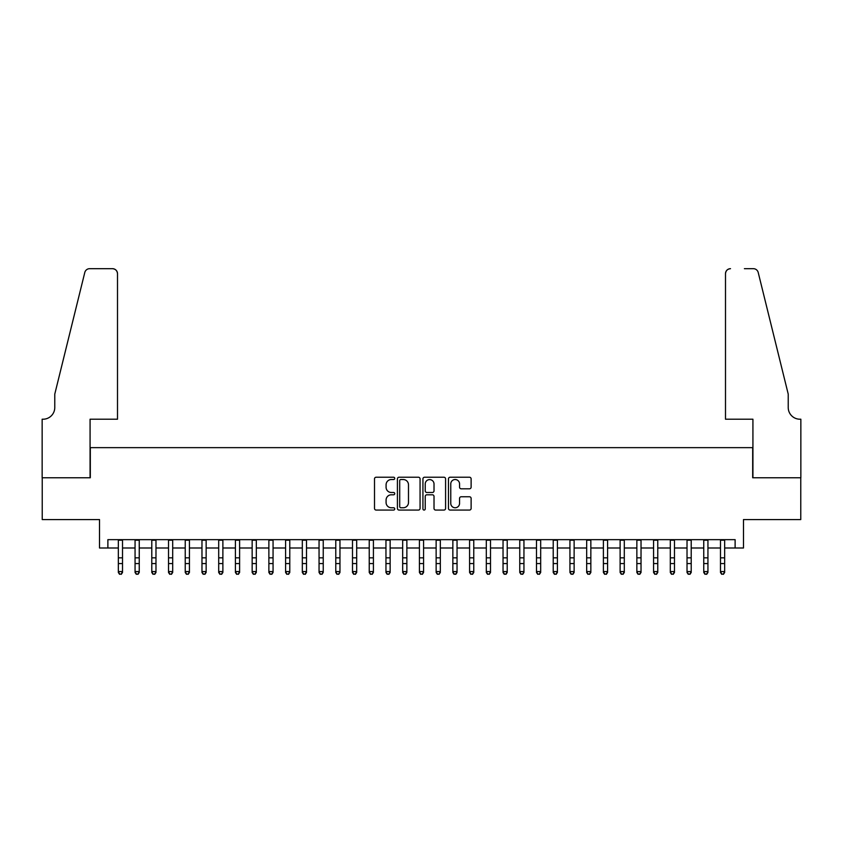 <?xml version="1.0" encoding="UTF-8"?>
<svg xmlns="http://www.w3.org/2000/svg" width="843" height="843" viewBox="0 0 843 843"><rect width="100%" height="100%" fill="white"/><g stroke="black" fill="none" stroke-linecap="round" stroke-linejoin="round"><path stroke-width="1.26" d="M394.735 478.381A1.149 1.149 0 0 0 393.586 477.233L376.147 477.233A1.644 1.644 0 0 0 374.503 478.866L374.503 508.424A1.644 1.644 0 0 0 376.147 510.068L393.586 510.068A1.149 1.149 0 0 0 394.735 508.919A1.149 1.149 0 0 0 393.586 507.76L391.331 507.76A5.258 5.258 0 0 1 386.083 502.512L386.083 500.047A5.258 5.258 0 0 1 391.331 494.799L393.586 494.799A1.149 1.149 0 0 0 394.735 493.65A1.149 1.149 0 0 0 393.586 492.491L391.331 492.491A5.258 5.258 0 0 1 386.083 487.243L386.083 484.778A5.258 5.258 0 0 1 391.331 479.53L393.586 479.53A1.149 1.149 0 0 0 394.735 478.381M469.477 488.803A1.644 1.644 0 0 0 471.121 487.159L471.121 478.866A1.644 1.644 0 0 0 469.477 477.233L450.109 477.233A1.644 1.644 0 0 0 448.465 478.866L448.465 508.424A1.644 1.644 0 0 0 450.109 510.068L469.477 510.068A1.644 1.644 0 0 0 471.121 508.424L471.121 498.403A1.644 1.644 0 0 0 469.477 496.769L461.195 496.769A1.644 1.644 0 0 0 459.551 498.403L459.551 503.376A4.394 4.394 0 0 1 455.157 507.76A4.394 4.394 0 0 1 450.763 503.376L450.763 483.914A4.394 4.394 0 0 1 455.157 479.53A4.394 4.394 0 0 1 459.551 483.914L459.551 487.159A1.644 1.644 0 0 0 461.195 488.803L469.477 488.803M107.883 548.003L107.883 539.646L735.117 539.646L735.117 548.003L743.484 548.003L743.484 519.573L800.766 519.573L800.766 477.76L752.683 477.76L752.683 447.644L90.317 447.644L90.317 477.76L42.234 477.76L42.234 519.573L99.516 519.573L99.516 548.003L118.336 548.003M420.067 478.866A1.644 1.644 0 0 0 418.423 477.233L399.045 477.233A1.644 1.644 0 0 0 397.411 478.866L397.411 508.424A1.644 1.644 0 0 0 399.045 510.068L418.423 510.068A1.644 1.644 0 0 0 420.067 508.424L420.067 478.866M424.577 477.233L443.955 477.233A1.644 1.644 0 0 1 445.589 478.866L445.589 508.424A1.644 1.644 0 0 1 443.955 510.068L435.662 510.068A1.644 1.644 0 0 1 434.019 508.424L434.019 496.432A1.644 1.644 0 0 0 432.375 494.799L426.874 494.799A1.644 1.644 0 0 0 425.23 496.432L425.23 508.919A1.149 1.149 0 0 1 424.082 510.068A1.149 1.149 0 0 1 422.933 508.919L422.933 478.866A1.644 1.644 0 0 1 424.577 477.233M122.52 548.003L135.059 548.003M139.243 548.003L151.793 548.003M155.976 548.003L168.516 548.003M172.699 548.003L185.239 548.003M189.422 548.003L201.972 548.003M206.145 548.003L218.695 548.003M222.879 548.003L235.418 548.003M239.602 548.003L252.152 548.003M256.325 548.003L268.875 548.003M273.058 548.003L285.598 548.003M289.781 548.003L302.321 548.003M306.504 548.003L319.054 548.003M323.238 548.003L335.777 548.003M339.961 548.003L352.5 548.003M356.684 548.003L369.234 548.003M373.417 548.003L385.957 548.003M390.14 548.003L402.68 548.003M406.863 548.003L419.414 548.003M423.586 548.003L436.137 548.003M440.32 548.003L452.86 548.003M457.043 548.003L469.583 548.003M473.766 548.003L486.316 548.003M490.5 548.003L503.039 548.003M507.223 548.003L519.762 548.003M523.946 548.003L536.496 548.003M540.679 548.003L553.219 548.003M557.402 548.003L569.942 548.003M574.125 548.003L586.675 548.003M590.848 548.003L603.398 548.003M607.582 548.003L620.121 548.003M624.305 548.003L636.855 548.003M641.028 548.003L653.578 548.003M657.761 548.003L670.301 548.003M674.484 548.003L687.024 548.003M691.207 548.003L703.757 548.003M707.941 548.003L720.48 548.003M724.664 548.003L735.117 548.003M400.857 479.53A1.149 1.149 0 0 0 399.708 480.679L399.708 506.611A1.149 1.149 0 0 0 400.857 507.76L403.239 507.76A5.258 5.258 0 0 0 408.486 502.512L408.486 484.778A5.258 5.258 0 0 0 403.239 479.53L400.857 479.53M434.019 483.998A4.394 4.394 0 0 0 429.624 479.604A4.394 4.394 0 0 0 425.23 483.998L425.23 490.858A1.644 1.644 0 0 0 426.874 492.491L432.375 492.491A1.644 1.644 0 0 0 434.019 490.858L434.019 483.998M122.52 539.646L122.52 572.481L121.266 574.325L119.59 573.946L121.266 574.325M118.336 539.646L118.336 571.554L122.52 571.554L121.266 573.946M119.59 574.325L118.336 572.481L118.336 571.554L119.59 573.946M117.504 419.213L117.504 273.701A5.016 5.016 0 0 0 112.488 268.675L89.653 268.675A5.016 5.016 0 0 0 84.785 272.5L54.774 394.124L54.774 407.506A11.707 11.707 0 0 1 43.067 419.213L42.15 419.213L42.15 477.76L90.075 477.76L90.075 419.213L117.504 419.213L117.504 273.701C117.188 270.666 115.512 269.001 112.488 268.675L98.599 268.675M84.785 272.5C86.06 269.739 86.06 269.739 84.785 272.5C86.06 269.739 86.06 269.739 84.785 272.5M54.774 407.506A11.707 11.707 0 0 1 43.067 419.213M725.496 419.213L725.496 273.701L725.496 419.213L752.925 419.213L752.925 477.76L800.85 477.76L800.85 419.213L799.933 419.213A11.707 11.707 0 0 1 788.226 407.506A11.707 11.707 0 0 0 799.933 419.213M779.027 356.831L758.215 272.5L788.226 394.124L788.226 407.506M744.401 268.675L753.347 268.675A5.016 5.016 0 0 1 758.215 272.5C756.94 269.739 756.94 269.739 758.215 272.5C756.94 269.739 756.94 269.739 758.215 272.5M730.512 268.675A5.016 5.016 0 0 0 725.496 273.701C725.812 270.666 727.488 269.001 730.512 268.675M139.243 539.646L139.243 572.481L137.989 574.325L136.324 573.946L137.989 574.325M135.059 539.646L135.059 571.554L139.243 571.554L137.989 573.946M136.324 574.325L135.059 572.481L135.059 571.554L136.324 573.946M155.976 539.646L155.976 572.481L154.722 574.325L153.047 573.946L154.722 574.325M151.793 539.646L151.793 571.554L155.976 571.554L154.722 573.946M153.047 574.325L151.793 572.481L151.793 571.554L153.047 573.946M172.699 539.646L172.699 572.481L171.445 574.325L169.77 573.946L171.445 574.325M168.516 539.646L168.516 571.554L172.699 571.554L171.445 573.946M169.77 574.325L168.516 572.481L168.516 571.554L169.77 573.946M189.422 539.646L189.422 572.481L188.168 574.325L186.493 573.946L188.168 574.325M185.239 539.646L185.239 571.554L189.422 571.554L188.168 573.946M186.493 574.325L185.239 572.481L185.239 571.554L186.493 573.946M206.145 539.646L206.145 572.481L204.891 574.325L203.226 573.946L204.891 574.325M201.972 539.646L201.972 571.554L206.145 571.554L204.891 573.946M203.226 574.325L201.972 572.481L201.972 571.554L203.226 573.946M222.879 539.646L222.879 572.481L221.625 574.325L219.949 573.946L221.625 574.325M218.695 539.646L218.695 571.554L222.879 571.554L221.625 573.946M219.949 574.325L218.695 572.481L218.695 571.554L219.949 573.946M239.602 539.646L239.602 572.481L238.348 574.325L236.672 573.946L238.348 574.325M235.418 539.646L235.418 571.554L239.602 571.554L238.348 573.946M236.672 574.325L235.418 572.481L235.418 571.554L236.672 573.946M256.325 539.646L256.325 572.481L255.071 574.325L253.406 573.946L255.071 574.325M252.152 539.646L252.152 571.554L256.325 571.554L255.071 573.946M253.406 574.325L252.152 572.481L252.152 571.554L253.406 573.946M273.058 539.646L273.058 572.481L271.804 574.325L270.129 573.946L271.804 574.325M268.875 539.646L268.875 571.554L273.058 571.554L271.804 573.946M270.129 574.325L268.875 572.481L268.875 571.554L270.129 573.946M289.781 539.646L289.781 572.481L288.527 574.325L286.852 573.946L288.527 574.325M285.598 539.646L285.598 571.554L289.781 571.554L288.527 573.946M286.852 574.325L285.598 572.481L285.598 571.554L286.852 573.946M306.504 539.646L306.504 572.481L305.25 574.325L303.585 573.946L305.25 574.325M302.321 539.646L302.321 571.554L306.504 571.554L305.25 573.946M303.585 574.325L302.321 572.481L302.321 571.554L303.585 573.946M323.238 539.646L323.238 572.481L321.984 574.325L320.308 573.946L321.984 574.325M319.054 539.646L319.054 571.554L323.238 571.554L321.984 573.946M320.308 574.325L319.054 572.481L319.054 571.554L320.308 573.946M339.961 539.646L339.961 572.481L338.707 574.325L337.031 573.946L338.707 574.325M335.777 539.646L335.777 571.554L339.961 571.554L338.707 573.946M337.031 574.325L335.777 572.481L335.777 571.554L337.031 573.946M356.684 539.646L356.684 572.481L355.43 574.325L353.754 573.946L355.43 574.325M352.5 539.646L352.5 571.554L356.684 571.554L355.43 573.946M353.754 574.325L352.5 572.481L352.5 571.554L353.754 573.946M373.417 539.646L373.417 572.481L372.153 574.325L370.488 573.946L372.153 574.325M369.234 539.646L369.234 571.554L373.417 571.554L372.153 573.946M370.488 574.325L369.234 572.481L369.234 571.554L370.488 573.946M390.14 539.646L390.14 572.481L388.886 574.325L387.211 573.946L388.886 574.325M385.957 539.646L385.957 571.554L390.14 571.554L388.886 573.946M387.211 574.325L385.957 572.481L385.957 571.554L387.211 573.946M406.863 539.646L406.863 572.481L405.609 574.325L403.934 573.946L405.609 574.325M402.68 539.646L402.68 571.554L406.863 571.554L405.609 573.946M403.934 574.325L402.68 572.481L402.68 571.554L403.934 573.946M423.586 539.646L423.586 572.481L422.332 574.325L420.668 573.946L422.332 574.325M419.414 539.646L419.414 571.554L423.586 571.554L422.332 573.946M420.668 574.325L419.414 572.481L419.414 571.554L420.668 573.946M440.32 539.646L440.32 572.481L439.066 574.325L437.391 573.946L439.066 574.325M436.137 539.646L436.137 571.554L440.32 571.554L439.066 573.946M437.391 574.325L436.137 572.481L436.137 571.554L437.391 573.946M457.043 539.646L457.043 572.481L455.789 574.325L454.114 573.946L455.789 574.325M452.86 539.646L452.86 571.554L457.043 571.554L455.789 573.946M454.114 574.325L452.86 572.481L452.86 571.554L454.114 573.946M473.766 539.646L473.766 572.481L472.512 574.325L470.847 573.946L472.512 574.325M469.583 539.646L469.583 571.554L473.766 571.554L472.512 573.946M470.847 574.325L469.583 572.481L469.583 571.554L470.847 573.946M490.5 539.646L490.5 572.481L489.246 574.325L487.57 573.946L489.246 574.325M486.316 539.646L486.316 571.554L490.5 571.554L489.246 573.946M487.57 574.325L486.316 572.481L486.316 571.554L487.57 573.946M507.223 539.646L507.223 572.481L505.969 574.325L504.293 573.946L505.969 574.325M503.039 539.646L503.039 571.554L507.223 571.554L505.969 573.946M504.293 574.325L503.039 572.481L503.039 571.554L504.293 573.946M523.946 539.646L523.946 572.481L522.692 574.325L521.016 573.946L522.692 574.325M519.762 539.646L519.762 571.554L523.946 571.554L522.692 573.946M521.016 574.325L519.762 572.481L519.762 571.554L521.016 573.946M540.679 539.646L540.679 572.481L539.415 574.325L537.75 573.946L539.415 574.325M536.496 539.646L536.496 571.554L540.679 571.554L539.415 573.946M537.75 574.325L536.496 572.481L536.496 571.554L537.75 573.946M557.402 539.646L557.402 572.481L556.148 574.325L554.473 573.946L556.148 574.325M553.219 539.646L553.219 571.554L557.402 571.554L556.148 573.946M554.473 574.325L553.219 572.481L553.219 571.554L554.473 573.946M574.125 539.646L574.125 572.481L572.871 574.325L571.196 573.946L572.871 574.325M569.942 539.646L569.942 571.554L574.125 571.554L572.871 573.946M571.196 574.325L569.942 572.481L569.942 571.554L571.196 573.946M590.848 539.646L590.848 572.481L589.594 574.325L587.929 573.946L589.594 574.325M586.675 539.646L586.675 571.554L590.848 571.554L589.594 573.946M587.929 574.325L586.675 572.481L586.675 571.554L587.929 573.946M607.582 539.646L607.582 572.481L606.328 574.325L604.652 573.946L606.328 574.325M603.398 539.646L603.398 571.554L607.582 571.554L606.328 573.946M604.652 574.325L603.398 572.481L603.398 571.554L604.652 573.946M624.305 539.646L624.305 572.481L623.051 574.325L621.375 573.946L623.051 574.325M620.121 539.646L620.121 571.554L624.305 571.554L623.051 573.946M621.375 574.325L620.121 572.481L620.121 571.554L621.375 573.946M641.028 539.646L641.028 572.481L639.774 574.325L638.109 573.946L639.774 574.325M636.855 539.646L636.855 571.554L641.028 571.554L639.774 573.946M638.109 574.325L636.855 572.481L636.855 571.554L638.109 573.946M657.761 539.646L657.761 572.481L656.507 574.325L654.832 573.946L656.507 574.325M653.578 539.646L653.578 571.554L657.761 571.554L656.507 573.946M654.832 574.325L653.578 572.481L653.578 571.554L654.832 573.946M674.484 539.646L674.484 572.481L673.23 574.325L671.555 573.946L673.23 574.325M670.301 539.646L670.301 571.554L674.484 571.554L673.23 573.946M671.555 574.325L670.301 572.481L670.301 571.554L671.555 573.946M691.207 539.646L691.207 572.481L689.953 574.325L688.278 573.946L689.953 574.325M687.024 539.646L687.024 571.554L691.207 571.554L689.953 573.946M688.278 574.325L687.024 572.481L687.024 571.554L688.278 573.946M707.941 539.646L707.941 572.481L706.676 574.325L705.011 573.946L706.676 574.325M703.757 539.646L703.757 571.554L707.941 571.554L706.676 573.946M705.011 574.325L703.757 572.481L703.757 571.554L705.011 573.946M724.664 539.646L724.664 572.481L723.41 574.325L721.734 573.946L723.41 574.325M720.48 539.646L720.48 571.554L724.664 571.554L723.41 573.946M721.734 574.325L720.48 572.481L720.48 571.554L721.734 573.946M122.52 557.845L118.336 557.845M122.52 563.577L118.336 563.577M122.52 540.184L118.336 540.184M139.243 557.845L135.059 557.845M139.243 563.577L135.059 563.577M139.243 540.184L135.059 540.184M155.976 557.845L151.793 557.845M155.976 563.577L151.793 563.577M155.976 540.184L151.793 540.184M172.699 557.845L168.516 557.845M172.699 563.577L168.516 563.577M172.699 540.184L168.516 540.184M189.422 557.845L185.239 557.845M189.422 563.577L185.239 563.577M189.422 540.184L185.239 540.184M206.145 557.845L201.972 557.845M206.145 563.577L201.972 563.577M206.145 540.184L201.972 540.184M222.879 557.845L218.695 557.845M222.879 563.577L218.695 563.577M222.879 540.184L218.695 540.184M239.602 557.845L235.418 557.845M239.602 563.577L235.418 563.577M239.602 540.184L235.418 540.184M256.325 557.845L252.152 557.845M256.325 563.577L252.152 563.577M256.325 540.184L252.152 540.184M273.058 557.845L268.875 557.845M273.058 563.577L268.875 563.577M273.058 540.184L268.875 540.184M289.781 557.845L285.598 557.845M289.781 563.577L285.598 563.577M289.781 540.184L285.598 540.184M306.504 557.845L302.321 557.845M306.504 563.577L302.321 563.577M306.504 540.184L302.321 540.184M323.238 557.845L319.054 557.845M323.238 563.577L319.054 563.577M323.238 540.184L319.054 540.184M339.961 557.845L335.777 557.845M339.961 563.577L335.777 563.577M339.961 540.184L335.777 540.184M356.684 557.845L352.5 557.845M356.684 563.577L352.5 563.577M356.684 540.184L352.5 540.184M373.417 557.845L369.234 557.845M373.417 563.577L369.234 563.577M373.417 540.184L369.234 540.184M390.14 557.845L385.957 557.845M390.14 563.577L385.957 563.577M390.14 540.184L385.957 540.184M406.863 557.845L402.68 557.845M406.863 563.577L402.68 563.577M406.863 540.184L402.68 540.184M423.586 557.845L419.414 557.845M423.586 563.577L419.414 563.577M423.586 540.184L419.414 540.184M440.32 557.845L436.137 557.845M440.32 563.577L436.137 563.577M440.32 540.184L436.137 540.184M457.043 557.845L452.86 557.845M457.043 563.577L452.86 563.577M457.043 540.184L452.86 540.184M473.766 557.845L469.583 557.845M473.766 563.577L469.583 563.577M473.766 540.184L469.583 540.184M490.5 557.845L486.316 557.845M490.5 563.577L486.316 563.577M490.5 540.184L486.316 540.184M507.223 557.845L503.039 557.845M507.223 563.577L503.039 563.577M507.223 540.184L503.039 540.184M523.946 557.845L519.762 557.845M523.946 563.577L519.762 563.577M523.946 540.184L519.762 540.184M540.679 557.845L536.496 557.845M540.679 563.577L536.496 563.577M540.679 540.184L536.496 540.184M557.402 557.845L553.219 557.845M557.402 563.577L553.219 563.577M557.402 540.184L553.219 540.184M574.125 557.845L569.942 557.845M574.125 563.577L569.942 563.577M574.125 540.184L569.942 540.184M590.848 557.845L586.675 557.845M590.848 563.577L586.675 563.577M590.848 540.184L586.675 540.184M607.582 557.845L603.398 557.845M607.582 563.577L603.398 563.577M607.582 540.184L603.398 540.184M624.305 557.845L620.121 557.845M624.305 563.577L620.121 563.577M624.305 540.184L620.121 540.184M641.028 557.845L636.855 557.845M641.028 563.577L636.855 563.577M641.028 540.184L636.855 540.184M657.761 557.845L653.578 557.845M657.761 563.577L653.578 563.577M657.761 540.184L653.578 540.184M674.484 557.845L670.301 557.845M674.484 563.577L670.301 563.577M674.484 540.184L670.301 540.184M691.207 557.845L687.024 557.845M691.207 563.577L687.024 563.577M691.207 540.184L687.024 540.184M707.941 557.845L703.757 557.845M707.941 563.577L703.757 563.577M707.941 540.184L703.757 540.184M724.664 557.845L720.48 557.845M724.664 563.577L720.48 563.577M724.664 540.184L720.48 540.184"/></g></svg>
